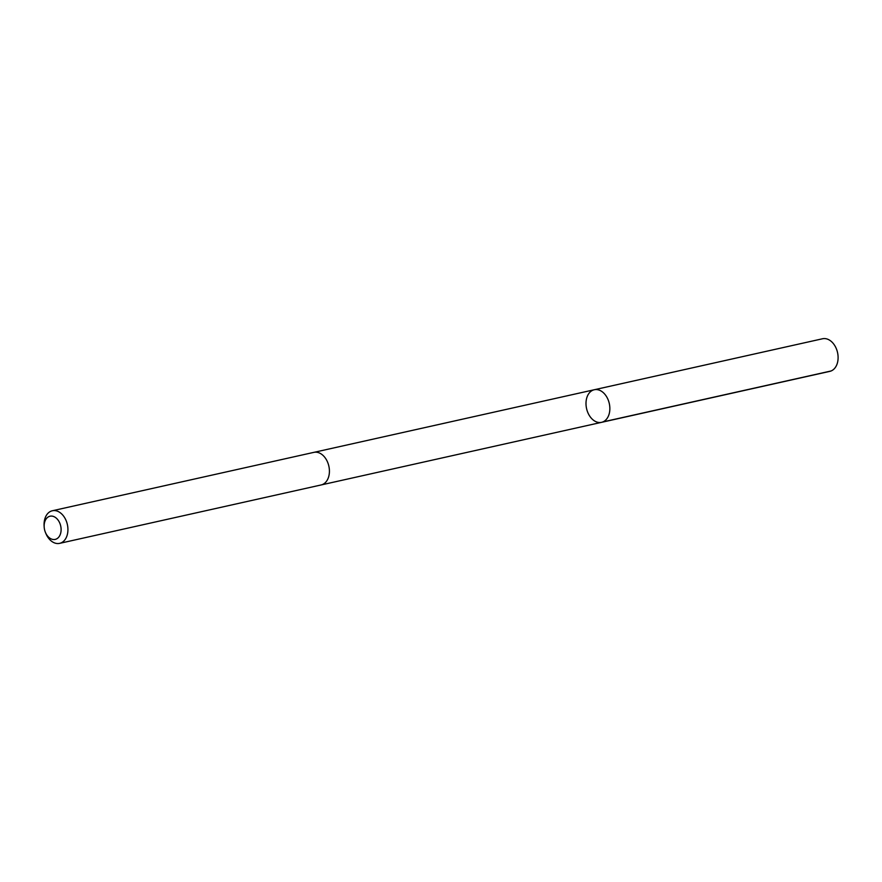 <?xml version="1.0" encoding="UTF-8"?>
<svg xmlns="http://www.w3.org/2000/svg" width="882" height="882" viewBox="0 0 882 882"><rect width="100%" height="100%" fill="white"/><g stroke="black" fill="none" stroke-linecap="round" stroke-linejoin="round"><path stroke-width="1.32" d="M598.624 422.456A16.692 11.642 77.4 0 1 586.199 406.514A16.692 11.642 77.4 0 1 594.281 389.745A16.692 11.642 77.4 0 1 609.286 403.504A16.692 11.642 77.4 0 1 601.557 422.335A16.692 11.642 77.4 0 1 598.624 422.456M829.808 371.366A16.703 11.642 -102.6 0 0 837.9 354.586A16.703 11.642 -102.6 0 0 825.464 338.644A16.703 11.642 -102.6 0 0 822.531 338.765L594.281 389.745A16.692 11.642 77.4 0 1 609.286 403.504A16.692 11.642 77.4 0 1 601.557 422.335L829.808 371.366M45.368 532.265L45.798 533.323A16.703 11.642 -102.6 0 0 59.634 543.356L321.125 484.957A16.703 11.642 -102.6 0 0 329.218 468.177A16.703 11.642 -102.6 0 0 316.781 452.245A16.703 11.642 -102.6 0 0 313.849 452.367L52.358 510.755A16.703 11.642 -102.6 0 0 44.1 525.727L44.166 526.863A11.874 8.28 -102.6 0 0 45.368 532.265A11.874 8.28 -102.6 0 0 55.798 539.233A11.874 8.28 -102.6 0 0 60.902 527.039A11.874 8.28 -102.6 0 0 52.126 516.124A11.874 8.28 -102.6 0 0 44.166 526.863M59.634 543.356A16.703 11.642 -102.6 0 0 67.727 526.576A16.703 11.642 -102.6 0 0 55.29 510.634A16.703 11.642 -102.6 0 0 52.358 510.755M602.847 421.927L831.098 370.969M321.533 484.857L601.557 422.335M314.257 452.279L594.281 389.745"/></g></svg>
